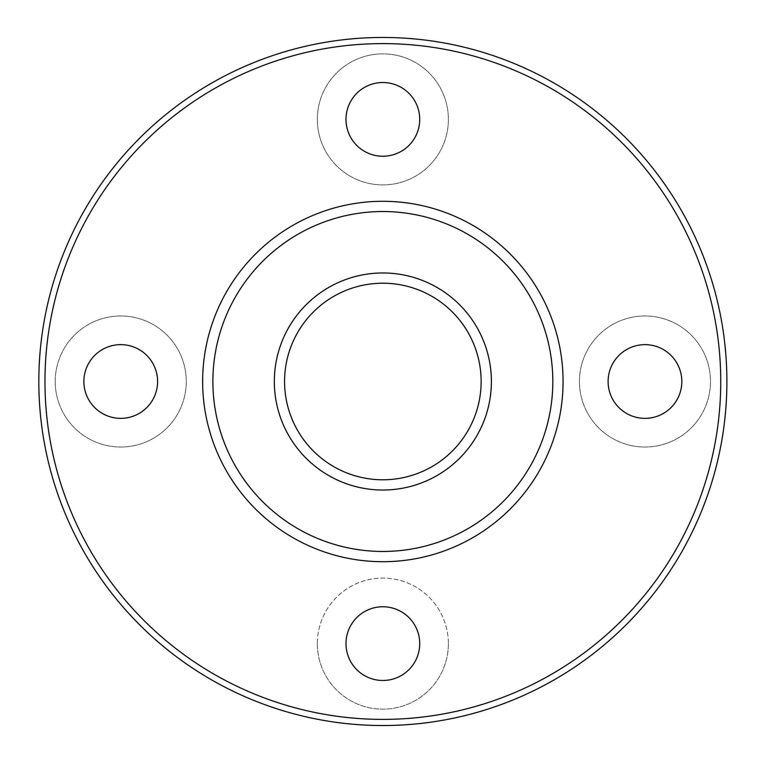 <?xml version="1.0" encoding="UTF-8"?>
<svg xmlns="http://www.w3.org/2000/svg" width="763" height="763" viewBox="0 0 763 763"><rect width="100%" height="100%" fill="white"/><g stroke="black" fill="none" stroke-linecap="round" stroke-linejoin="round"><path stroke-width="0.57" stroke-dasharray="3.81 2.86" d="M448.386 643.619A65.532 65.532 0 0 1 382.854 709.151A65.532 65.532 0 0 1 317.332 643.619A65.532 65.532 0 0 1 382.854 578.087A65.532 65.532 0 0 1 448.386 643.619M55.213 381.5A65.532 65.532 0 0 0 153.506 438.248A65.532 65.532 0 0 0 153.506 324.752A65.532 65.532 0 0 0 55.213 381.5A65.532 65.532 0 0 0 153.506 438.248A65.532 65.532 0 0 0 153.506 324.752A65.532 65.532 0 0 0 55.213 381.5M317.332 119.381A65.532 65.532 0 0 0 415.625 176.129A65.532 65.532 0 0 0 415.625 62.633A65.532 65.532 0 0 0 317.332 119.381A65.532 65.532 0 0 0 415.625 176.129A65.532 65.532 0 0 0 415.625 62.633A65.532 65.532 0 0 0 317.332 119.381M579.441 381.5A65.532 65.532 0 0 0 677.735 438.248A65.532 65.532 0 0 0 677.735 324.752A65.532 65.532 0 0 0 579.441 381.5A65.532 65.532 0 0 0 677.735 438.248A65.532 65.532 0 0 0 677.735 324.752A65.532 65.532 0 0 0 579.441 381.5M608.111 381.5A36.862 36.862 0 0 0 663.4 413.422A36.862 36.862 0 0 0 663.4 349.578A36.862 36.862 0 0 0 608.111 381.5M202.653 381.5A180.202 180.202 0 0 0 472.955 537.562A180.202 180.202 0 0 0 472.955 225.438A180.202 180.202 0 0 0 202.653 381.5M284.561 381.5A98.293 98.293 0 0 0 432.001 466.622A98.293 98.293 0 0 0 432.001 296.378A98.293 98.293 0 0 0 284.561 381.5M83.882 381.5A36.862 36.862 0 0 0 139.171 413.422A36.862 36.862 0 0 0 139.171 349.578A36.862 36.862 0 0 0 83.882 381.5M345.992 119.381A36.862 36.862 0 0 0 401.29 151.303A36.862 36.862 0 0 0 401.29 87.459A36.862 36.862 0 0 0 345.992 119.381M345.992 643.619A36.862 36.862 0 0 0 401.29 675.541A36.862 36.862 0 0 0 401.29 611.697A36.862 36.862 0 0 0 345.992 643.619M317.332 643.619A65.532 65.532 0 0 0 415.625 700.367A65.532 65.532 0 0 0 415.625 586.871A65.532 65.532 0 0 0 317.332 643.619M38.827 381.5A344.027 344.027 0 0 0 554.873 679.442A344.027 344.027 0 0 0 554.873 83.558A344.027 344.027 0 0 0 38.827 381.5M274.327 381.5A108.537 108.537 0 0 0 437.123 475.492A108.537 108.537 0 0 0 437.123 287.508A108.537 108.537 0 0 0 274.327 381.5M44.969 381.5A337.885 337.885 0 0 0 551.802 674.12A337.885 337.885 0 0 0 551.802 88.88A337.885 337.885 0 0 0 44.969 381.5"/><path stroke-width="1.14" d="M608.111 381.5A36.862 36.862 0 0 0 663.4 413.422A36.862 36.862 0 0 0 663.4 349.578A36.862 36.862 0 0 0 608.111 381.5M345.992 643.619A36.862 36.862 0 0 0 401.29 675.541A36.862 36.862 0 0 0 401.29 611.697A36.862 36.862 0 0 0 345.992 643.619M83.882 381.5A36.862 36.862 0 0 0 139.171 413.422A36.862 36.862 0 0 0 139.171 349.578A36.862 36.862 0 0 0 83.882 381.5M345.992 119.381A36.862 36.862 0 0 0 401.29 151.303A36.862 36.862 0 0 0 401.29 87.459A36.862 36.862 0 0 0 345.992 119.381M38.827 381.5A344.027 344.027 0 0 0 554.873 679.442A344.027 344.027 0 0 0 554.873 83.558A344.027 344.027 0 0 0 38.827 381.5M202.653 381.5A180.202 180.202 0 0 0 472.955 537.562A180.202 180.202 0 0 0 472.955 225.438A180.202 180.202 0 0 0 202.653 381.5A180.202 180.202 0 0 0 472.955 537.562A180.202 180.202 0 0 0 472.955 225.438A180.202 180.202 0 0 0 202.653 381.5M284.561 381.5A98.293 98.293 0 0 0 432.001 466.622A98.293 98.293 0 0 0 432.001 296.378A98.293 98.293 0 0 0 284.561 381.5A98.293 98.293 0 0 0 432.001 466.622A98.293 98.293 0 0 0 432.001 296.378A98.293 98.293 0 0 0 284.561 381.5M44.969 381.5A337.885 337.885 0 0 0 551.802 674.12A337.885 337.885 0 0 0 551.802 88.88A337.885 337.885 0 0 0 44.969 381.5M212.887 381.5A169.968 169.968 0 0 0 467.843 528.692A169.968 169.968 0 0 0 467.843 234.308A169.968 169.968 0 0 0 212.887 381.5M274.327 381.5A108.537 108.537 0 0 0 437.123 475.492A108.537 108.537 0 0 0 437.123 287.508A108.537 108.537 0 0 0 274.327 381.5"/></g></svg>
